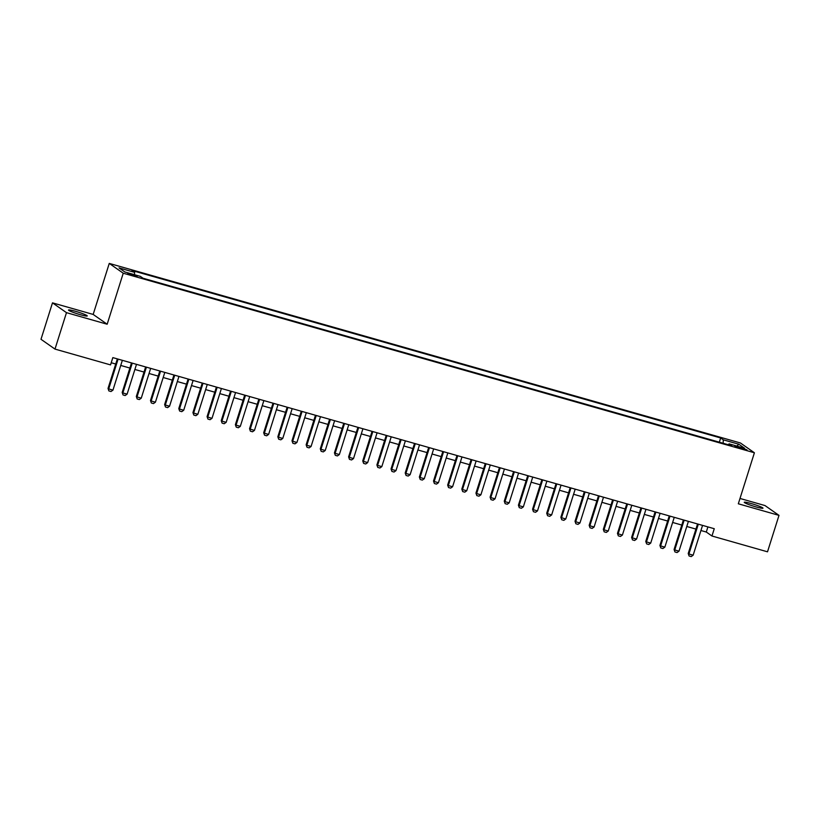 <?xml version="1.0" encoding="UTF-8"?>
<svg xmlns="http://www.w3.org/2000/svg" width="820" height="820" viewBox="0 0 820 820"><rect width="100%" height="100%" fill="white"/><g stroke="black" fill="none" stroke-linecap="round" stroke-linejoin="round"><path stroke-width="1.23" d="M80.298 314.685A9.83 0.933 17.5 0 0 87.248 315.946A9.83 0.933 17.5 0 0 75.46 311.292A9.83 0.933 17.5 0 0 68.511 310.032A9.83 0.933 17.5 0 0 80.298 314.685M756.03 506.924A9.83 0.933 17.5 0 0 762.979 508.185A9.83 0.933 17.5 0 0 751.192 503.541A9.83 0.933 17.5 0 0 744.242 502.281A9.83 0.933 17.5 0 0 756.03 506.924M133.629 275.776L137.104 276.401L127.735 273.449L133.629 275.776M52.49 302.857L66.481 312.656L107.164 324.228L93.172 314.429L52.49 302.857L41 339.295L54.991 349.094L110.536 364.9L112.832 357.612L714.261 528.716L711.965 536.003L767.51 551.809L779 515.37L765.009 505.571L739.999 498.457M93.172 314.429L109.255 263.415L740.409 442.974L754.4 452.773L123.246 273.214L109.255 263.415M741.311 447.669L734.833 446.172L743.648 449.309L747.02 449.924L741.311 447.669L741.024 448.56M723.137 443.271L723.301 439.827L720.657 437.972L131.958 270.487L134.613 272.342L119.043 267.914L124.794 271.943L140.353 276.371L142.998 278.226L731.696 445.701L729.052 443.856L728.406 444.768M723.301 439.827L738.871 444.255L744.621 448.284L729.052 443.856M66.481 312.656L54.991 349.094M107.164 324.228L123.246 273.214M754.4 452.773L738.318 503.787L779 515.37M700.936 530.509L706.297 532.036L711.965 536.003M111.212 362.737L115.722 364.018M120.735 365.443L129.878 368.047M134.89 369.471L144.033 372.065M149.035 373.489L158.178 376.093M163.19 377.518L172.333 380.121M177.335 381.546L186.478 384.149M191.49 385.574L200.633 388.167M205.646 389.592L214.789 392.196M219.791 393.62L228.934 396.224M233.946 397.649L243.089 400.252M248.091 401.677L257.244 404.28M262.246 405.705L271.389 408.298M276.401 409.723L285.544 412.327M290.546 413.751L299.689 416.355M304.702 417.78L313.845 420.383M318.857 421.808L328 424.411M333.002 425.836L342.145 428.429M347.157 429.854L356.3 432.458M361.302 433.882L370.445 436.486M375.457 437.911L384.601 440.514M389.613 441.939L398.756 444.532M403.758 445.957L412.901 448.56M417.913 449.985L427.056 452.589M432.068 454.013L441.211 456.617M446.213 458.042L455.356 460.645M460.368 462.07L469.511 464.663M474.513 466.088L483.656 468.691M488.669 470.116L497.812 472.72M502.824 474.144L511.967 476.748M516.969 478.173L526.112 480.766M531.124 482.191L540.267 484.794M545.269 486.219L554.422 488.822M559.424 490.247L568.567 492.851M573.58 494.275L582.723 496.879M587.725 498.304L596.868 500.897M601.88 502.322L611.023 504.925M616.035 506.35L625.178 508.953M630.18 510.378L639.323 512.982M644.335 514.406L653.478 517.01M658.48 518.435L667.623 521.028M672.636 522.453L681.779 525.056M686.791 526.481L695.934 529.084M707.906 526.911L706.297 532.036M719.324 442.185L720.657 437.972M134.613 272.342L134.5 274.7M736.821 446.059L738.871 444.255M702.555 525.384L693.156 555.191L691.219 556.585L689.087 555.98L688.226 553.5L697.543 523.959M693.156 555.191L688.913 553.982L698.312 524.175M689.087 555.98L688.226 553.5M688.4 521.356L679.001 551.163L677.064 552.557L674.942 551.952L674.081 549.482L683.398 519.931M679.001 551.163L674.757 549.953L684.157 520.146M674.942 551.952L674.081 549.482M674.255 517.328L664.856 547.135L662.909 548.529L660.787 547.924L659.926 545.454L669.243 515.903M664.856 547.135L660.612 545.925L670.001 516.129M660.787 547.924L659.926 545.454M660.1 513.31L650.701 543.106L648.764 544.5L646.642 543.906L645.781 541.425L655.088 511.885M650.701 543.106L646.457 541.907L655.856 512.1M646.642 543.906L645.781 541.425M645.945 509.281L636.556 539.088L634.608 540.482L632.486 539.878L631.625 537.397L640.943 507.857M636.556 539.088L632.302 537.879L641.701 508.072M632.486 539.878L631.625 537.397M631.8 505.253L622.4 535.06L620.453 536.454L618.331 535.849L617.47 533.379L626.787 503.828M622.4 535.06L618.157 533.851L627.556 504.044M618.331 535.849L617.47 533.379M617.644 501.225L608.245 531.032L606.308 532.426L604.186 531.821L603.325 529.351L612.643 499.8M608.245 531.032L604.002 529.822L613.401 500.026M604.186 531.821L603.325 529.351M603.499 497.207L594.1 527.004L592.153 528.398L590.031 527.793L589.17 525.323L598.487 495.782M594.1 527.004L589.857 525.794L599.246 495.997M590.031 527.793L589.17 525.323M589.344 493.179L579.945 522.986L578.008 524.38L575.886 523.775L575.025 521.294L584.332 491.754M579.945 522.986L575.701 521.776L585.101 491.969M575.886 523.775L575.025 521.294M575.189 489.15L565.79 518.957L563.852 520.351L561.731 519.747L560.87 517.266L570.187 487.726M565.79 518.957L561.546 517.748L570.945 487.941M561.731 519.747L560.87 517.266M561.044 485.122L551.645 514.929L549.697 516.323L547.576 515.718L546.714 513.248L556.032 483.697M551.645 514.929L547.401 513.72L556.79 483.913M547.576 515.718L546.714 513.248M546.889 481.094L537.489 510.901L535.552 512.295L533.43 511.69L532.569 509.22L541.876 479.669M537.489 510.901L533.246 509.691L542.645 479.895M533.43 511.69L532.569 509.22M532.733 477.076L523.344 506.873L521.397 508.267L519.275 507.662L518.414 505.192L527.731 475.651M523.344 506.873L519.091 505.673L528.49 475.866M519.275 507.662L518.414 505.192M518.588 473.048L509.189 502.855L507.252 504.249L505.12 503.644L504.259 501.163L513.576 471.623M509.189 502.855L504.946 501.645L514.345 471.838M505.12 503.644L504.259 501.163M504.433 469.019L495.034 498.827L493.097 500.22L490.975 499.616L490.114 497.135L499.431 467.595M495.034 498.827L490.79 497.617L500.19 467.81M490.975 499.616L490.114 497.135M490.288 464.991L480.889 494.798L478.941 496.192L476.82 495.587L475.959 493.117L485.276 463.566M480.889 494.798L476.645 493.589L486.034 463.782M476.82 495.587L475.959 493.117M476.133 460.973L466.734 490.77L464.796 492.164L462.675 491.559L461.814 489.089L471.121 459.548M466.734 490.77L462.49 489.56L471.889 459.764M462.675 491.559L461.814 489.089M461.978 456.945L452.589 486.742L450.641 488.136L448.519 487.541L447.658 485.061L456.976 455.52M452.589 486.742L448.335 485.542L457.734 455.735M448.519 487.541L447.658 485.061M447.833 452.917L438.433 482.724L436.486 484.118L434.364 483.513L433.503 481.032L442.82 451.492M438.433 482.724L434.19 481.514L443.589 451.707M434.364 483.513L433.503 481.032M433.678 448.888L424.278 478.695L422.341 480.089L420.219 479.485L419.358 477.014L428.675 447.464M424.278 478.695L420.035 477.486L429.434 447.679M420.219 479.485L419.358 477.014M419.522 444.86L410.133 474.667L408.186 476.061L406.064 475.456L405.203 472.986L414.52 443.435M410.133 474.667L405.89 473.458L415.279 443.661M406.064 475.456L405.203 472.986M405.377 440.842L395.978 470.639L394.041 472.033L391.909 471.428L391.048 468.958L400.365 439.417M395.978 470.639L391.734 469.429L401.134 439.633M391.909 471.428L391.048 468.958M391.222 436.814L381.823 466.621L379.885 468.015L377.764 467.41L376.903 464.93L386.22 435.389M381.823 466.621L377.579 465.411L386.978 435.604M377.764 467.41L376.903 464.93M377.077 432.786L367.678 462.593L365.73 463.987L363.608 463.382L362.747 460.901L372.065 431.361M367.678 462.593L363.434 461.383L372.823 431.576M363.608 463.382L362.747 460.901M362.922 428.757L353.522 458.564L351.585 459.958L349.463 459.354L348.603 456.883L357.909 427.333M353.522 458.564L349.279 457.355L358.678 427.548M349.463 459.354L348.603 456.883M348.766 424.729L339.377 454.536L337.43 455.93L335.308 455.325L334.447 452.855L343.764 423.304M339.377 454.536L335.124 453.327L344.523 423.53M335.308 455.325L334.447 452.855M334.621 420.711L325.222 450.508L323.275 451.902L321.153 451.307L320.292 448.827L329.609 419.286M325.222 450.508L320.979 449.309L330.378 419.502M321.153 451.307L320.292 448.827M320.466 416.683L311.067 446.49L309.13 447.884L307.008 447.279L306.147 444.799L315.464 415.258M311.067 446.49L306.823 445.28L316.223 415.473M307.008 447.279L306.147 444.799M306.321 412.655L296.922 442.462L294.974 443.856L292.853 443.251L291.992 440.77L301.309 411.23M296.922 442.462L292.678 441.252L302.067 411.445M292.853 443.251L291.992 440.77M292.166 408.626L282.767 438.433L280.829 439.827L278.708 439.223L277.847 436.752L287.154 407.202M282.767 438.433L278.523 437.224L287.922 407.417M278.708 439.223L277.847 436.752M278.011 404.608L268.622 434.405L266.674 435.799L264.553 435.194L263.691 432.724L273.009 403.184M268.622 434.405L264.368 433.196L273.767 403.399M264.553 435.194L263.691 432.724M263.866 400.58L254.466 430.377L252.519 431.781L250.397 431.176L249.536 428.696L258.853 399.155M254.466 430.377L250.223 429.178L259.622 399.371M250.397 431.176L249.536 428.696M249.71 396.552L240.311 426.359L238.374 427.753L236.252 427.148L235.391 424.668L244.698 395.127M240.311 426.359L236.068 425.149L245.467 395.342M236.252 427.148L235.391 424.668M235.555 392.524L226.166 422.331L224.219 423.725L222.097 423.12L221.236 420.65L230.553 391.099M226.166 422.331L221.912 421.121L231.312 391.314M222.097 423.12L221.236 420.65M221.41 388.495L212.011 418.303L210.074 419.696L207.942 419.092L207.081 416.621L216.398 387.071M212.011 418.303L207.767 417.093L217.167 387.296M207.942 419.092L207.081 416.621M207.255 384.477L197.856 414.274L195.918 415.668L193.797 415.063L192.936 412.593L202.253 383.053M197.856 414.274L193.612 413.075L203.011 383.268M193.797 415.063L192.936 412.593M193.11 380.449L183.711 410.256L181.763 411.65L179.641 411.045L178.78 408.565L188.098 379.024M183.711 410.256L179.467 409.047L188.856 379.24M179.641 411.045L178.78 408.565M178.955 376.421L169.555 406.228L167.618 407.622L165.496 407.017L164.635 404.537L173.942 374.996M169.555 406.228L165.312 405.018L174.711 375.211M165.496 407.017L164.635 404.537M164.799 372.393L155.41 402.2L153.463 403.594L151.341 402.989L150.48 400.519L159.797 370.968M155.41 402.2L151.157 400.99L160.556 371.183M151.341 402.989L150.48 400.519M150.654 368.364L141.255 398.171L139.308 399.565L137.186 398.961L136.325 396.49L145.642 366.94M141.255 398.171L137.012 396.962L146.411 367.165M137.186 398.961L136.325 396.49M136.499 364.346L127.1 394.143L125.163 395.537L123.041 394.943L122.18 392.462L131.497 362.922M127.1 394.143L122.856 392.944L132.256 363.137M123.041 394.943L122.18 392.462M122.354 360.318L112.955 390.125L111.007 391.519L108.886 390.914L108.025 388.434L117.342 358.893M112.955 390.125L108.711 388.916L118.1 359.109M108.886 390.914L108.025 388.434M737.938 447.607L738.195 446.787"/></g></svg>
